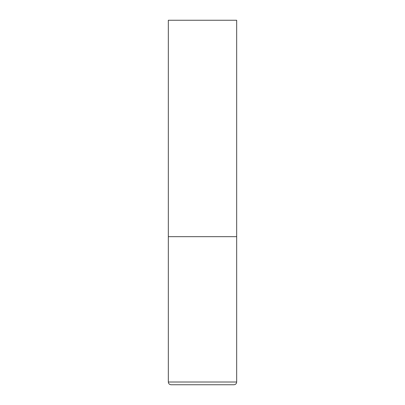 <?xml version="1.0" encoding="UTF-8"?>
<svg xmlns="http://www.w3.org/2000/svg" width="405" height="405" viewBox="0 0 405 405"><rect width="100%" height="100%" fill="white"/><g stroke="black" fill="none" stroke-linecap="round" stroke-linejoin="round"><path stroke-width="0.61" d="M236.672 382.016L236.672 236.672L168.328 236.672L236.672 236.672L236.672 20.25L168.328 20.25L168.328 382.016C168.49 383.677 169.401 384.588 171.062 384.75L233.938 384.75C235.599 384.588 236.51 383.677 236.672 382.016L168.328 382.016"/></g></svg>
